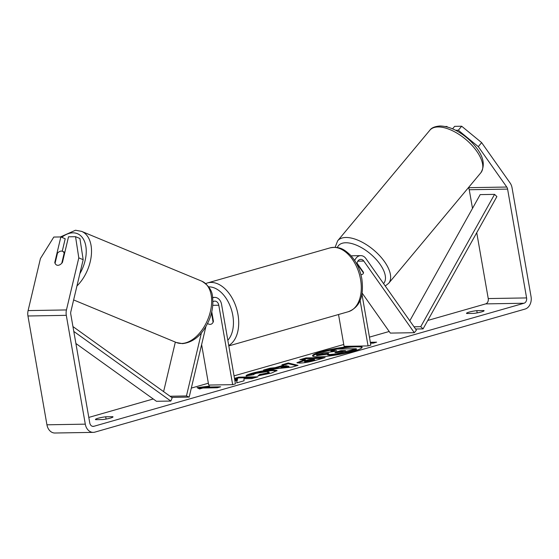 <?xml version="1.0" encoding="UTF-8"?>
<svg xmlns="http://www.w3.org/2000/svg" width="559" height="559" viewBox="0 0 559 559"><rect width="100%" height="100%" fill="white"/><g stroke="black" fill="none" stroke-linecap="round" stroke-linejoin="round"><path stroke-width="0.84" d="M361.198 274.574A7.463 3.585 39.8 0 1 360.897 274.567A7.463 3.585 39.8 0 0 361.198 274.574A7.463 3.585 39.8 0 0 363.043 273.833A7.463 3.585 39.8 0 1 361.198 274.574M362.085 293.021L390.336 333.094L414.303 332.696L416.399 330.18L365.9 258.551A8.951 6.855 89 0 0 360.723 255.631A8.951 6.855 89 0 0 354.713 260.578M351.192 255.973A8.951 6.855 -91 0 1 352.575 255.77L360.723 255.631M414.303 332.696L363.804 261.067A5.22 3.997 89 0 0 360.786 259.362A5.22 3.997 89 0 0 356.88 264.246M361.918 294.006L370.834 345.127L368.053 345.923L360.087 300.288M338.523 314.514L344.078 346.328L368.053 345.923M357.019 263.135L363.483 272.303A7.463 3.585 39.8 0 1 363.043 273.833A7.463 3.585 39.8 0 0 363.448 272.939L357.893 265.064A7.463 3.585 39.8 0 0 357.054 264.589M163.605 391.628L175.344 342.087M170.034 396.24L186.454 395.961L201.387 332.961M212.595 297.877A8.951 6.855 -91 0 1 214.74 297.395A8.951 6.855 -91 0 1 221.574 304.431L235.437 383.858L232.656 384.655L218.793 305.228A5.22 3.997 -91 0 0 214.803 301.119A5.22 3.997 -91 0 0 212.853 301.825M211.484 312.949L213.105 322.236A7.463 4.696 74 0 1 210.89 324.262A7.463 4.696 74 0 1 207.585 323.472A7.463 4.696 -106 0 0 210.89 324.262A7.463 4.696 -106 0 0 213.44 321.397L211.763 311.782M201.624 344.617L208.682 385.06L232.656 384.655M171.634 397.386L189.187 397.093L186.454 395.961M189.187 397.093L205.894 326.575M61.308 251.089A7.463 4.549 112.5 0 1 62.475 251.305A7.463 4.549 112.5 0 1 64.18 253.066L61.776 263.219A7.463 4.549 112.5 0 1 57.94 265.308A7.463 4.549 112.5 0 1 56.766 265.092A7.463 4.549 112.5 0 1 55.061 263.331L57.472 253.178A7.463 4.549 112.5 0 1 61.308 251.089M64.613 253.248L64.18 253.066M362.036 347.551A25.162 3.249 -9.9 0 0 346.252 347.621A25.162 3.249 -9.9 0 0 321.299 352.484A25.162 3.249 -9.9 0 0 312.781 356.146M354.623 346.154A25.162 3.249 -9.9 0 0 321.173 351.751A25.162 3.249 -9.9 0 0 312.558 355.81A25.162 3.249 -9.9 0 0 327.26 356.223A25.162 3.249 -9.9 0 0 353.519 351.213A25.162 3.249 -9.9 0 0 362.134 347.153A25.162 3.249 -9.9 0 0 357.501 346.105M478.294 146.654L458.331 130.247L461.678 126.229L481.648 142.629L478.294 146.654L506.768 187.041A4.479 3.431 -91 0 1 507.6 189.096L526.592 297.919A4.479 3.431 -91 0 1 524.014 303.244L93.863 426.3A4.479 3.431 -91 0 1 93.171 426.405A4.479 3.431 -91 0 1 89.754 422.884L70.762 314.067A4.479 3.431 -91 0 1 70.832 311.754L83.172 259.683L78.798 257.874L75.549 236.688L79.916 238.504L83.172 259.683M476.743 232.698L488.238 298.562A4.479 3.431 -91 0 1 485.659 303.893L427.782 320.447M389.197 331.487L369.443 337.133M343.757 344.484L234.046 375.872M208.36 383.215L191.318 388.093M153.236 398.986L88.804 417.419M234.92 380.889L236.925 380.609L236.73 382.887L244.052 380.791L243.948 378.729L251.732 378.597L257.909 376.829L238.728 377.15L234.48 378.366M234.57 378.883L237.512 378.834L237.414 379.449L234.731 379.813M275.091 367.668L283.727 365.195L281.897 364.803L288.269 362.98L298.038 365.355L292.119 367.046L263.492 370.065L270.074 368.185L275.091 367.668L275.217 368.395L283.853 365.928L283.727 365.195M466.758 313.508A7.463 0.964 170.1 0 1 466.513 313.319A7.463 0.964 170.1 0 1 476.792 310.643L483.849 310.524A7.463 0.964 170.1 0 1 484.094 310.706A7.463 0.964 170.1 0 1 481.537 311.908A7.463 0.964 170.1 0 1 473.815 313.389L466.758 313.508M95.673 419.669L102.73 419.55A7.463 0.964 -9.9 0 0 110.444 418.069A7.463 0.964 -9.9 0 0 113.002 416.867A7.463 0.964 -9.9 0 0 112.757 416.679L105.7 416.797A7.463 0.964 -9.9 0 0 95.428 419.481A7.463 0.964 -9.9 0 0 95.673 419.669M199.549 388.966L197.089 387.66L209.576 386.094L206.229 387.052L220.616 386.814L217.269 387.764L202.889 388.009L199.549 388.966M370.337 342.283L376.626 342.178L373.286 343.135L370.498 343.184M299.582 363.091L296.927 362.7L305.263 359.591L299.785 359.689L305.962 357.921L325.142 357.599L315.59 360.331C309.56 362.022 304.222 362.945 299.582 363.091M246.267 376.06C245.45 375.571 247.295 374.649 251.809 373.307C259.264 371.295 266.405 370.142 273.218 369.855L277.054 370.491L271.499 373.049L258.041 375.816L259.593 374.537L266.713 373.112L269.054 372.008L266.909 371.672L256.462 373.279C254.373 373.901 253.472 374.369 253.765 374.684L246.191 375.893M481.648 142.629L510.122 183.024A10.446 8.001 -91 0 1 512.058 187.824L531.05 296.64A10.446 8.001 -91 0 1 525.027 309.078L94.876 432.128A10.446 8.001 -91 0 1 93.276 432.373A10.446 8.001 -91 0 1 85.296 424.155L66.304 315.339A10.446 8.001 -91 0 1 66.458 309.938L78.798 257.874M506.768 187.041L468.414 187.684A4.479 3.431 -91 0 1 469.246 189.746L472.502 208.395M93.276 432.373L54.915 433.015A10.446 8.001 -91 0 1 46.942 424.805L27.95 315.989A10.446 8.001 -91 0 1 28.104 310.587L40.444 258.517L53.804 237.058L60.84 236.939L54.775 262.527A7.463 4.549 112.5 0 0 56.766 265.092A7.463 4.549 112.5 0 0 62.447 262.395L68.512 236.806L75.549 236.688M62.252 251.222L65.207 238.749L60.84 236.939M455.613 130.296L458.331 130.247M452.552 128.856L454.642 126.348L461.678 126.229M446.669 126.844L446.969 126.474L445.195 126.509M447.354 127.026L446.969 126.474M476.792 310.643L477.183 312.893M483.849 310.524L483.926 310.965M55.208 262.709L54.775 262.527M105.7 416.797L106.091 419.047M112.757 416.679L112.834 417.126M356.321 348.732L356.446 349.459L345.888 352.477L336.525 354.595L330.076 355.238L327.567 354.86L327.434 354.133L328.58 353.295L316.555 354.93L323.703 352.89L334.023 351.506L336.735 350.724L330.914 350.821L337.105 349.054L356.321 348.732L336.399 353.868L329.943 354.511L327.434 354.133M327.448 354.196L316.68 355.664L316.555 354.93M334.016 351.506L331.04 351.555L330.914 350.821M336.525 354.595L336.399 353.868M198.221 388.26L206.264 387.254M217.898 387.59L206.362 387.778L206.229 387.052M370.47 343.016L373.915 342.953M283.427 365.132L288.395 363.706L288.269 362.98M288.395 363.706L296.717 365.733M267.733 369.618L270.2 368.912L270.074 368.185M270.2 368.912L275.217 368.395M280.974 367.088L281.1 367.822L288.989 367.025L288.863 366.292L285.942 365.67L280.974 367.088L288.863 366.292M297.43 362.98L305.389 360.324L305.263 359.591M302.629 359.64L306.087 358.647L305.962 357.921M306.087 358.647L322.424 358.375M305.584 362.057L305.459 361.331L304.543 361.184L304.669 361.918L305.64 362.057L314.626 360.171L314.5 359.437L309.427 359.521L306.5 360.359C304.299 361.009 303.956 361.338 305.459 361.331L314.5 359.437M236.925 382.831L236.925 380.609M237.512 378.834L237.414 379.449M237.54 380.176L234.857 380.539M255.19 377.604L238.854 377.884L238.728 377.15M238.854 377.884L235.395 378.869M246.785 375.962L251.934 374.034C259.39 372.021 266.531 370.869 273.344 370.582L276.845 370.896M259.271 375.641L259.593 374.537M259.718 375.271L266.839 373.838L269.179 372.734L269.054 372.008M335.784 352.736L345.518 350.577L340.906 350.654L336.825 351.828C334.722 352.443 334.373 352.743 335.784 352.736L334.939 352.603M342.807 351.352L336.427 352.708M341.032 351.387L340.906 350.654M415.582 329.02L423.065 328.895L496.888 196.586L494.568 194.371L420.752 326.68L423.065 328.895M414.016 326.798L420.752 326.68M409.789 320.796L480.188 194.616L494.568 194.371M75.898 343.492L156.45 401.292L170.83 401.055L73.788 331.417M72.943 326.568L172.193 397.784L170.83 401.055M357.823 261.165L363.804 261.067M212.734 305.333L218.793 305.228M76.932 285.991A33.198 20.25 -67.5 0 0 91.369 254.764A33.198 20.25 -67.5 0 0 81.614 231.377L75.5 230.238L60.435 236.946M61.735 237.309A29.466 17.972 112.5 0 1 72.831 232.837A29.466 17.972 112.5 0 1 79.853 273.679M81.614 231.377L201.764 281.17A33.198 20.25 112.5 0 1 209.248 315.562A33.198 20.25 112.5 0 1 181.556 343.464A33.198 20.25 112.5 0 1 176.344 342.506L73.627 299.938M485.659 303.893L524.014 303.244M92.48 426.321L93.863 426.3M28.104 310.587L66.458 309.938M488.238 298.562L526.592 297.919M469.246 189.746L507.6 189.096M46.942 424.805L85.296 424.155M27.95 315.989L66.304 315.339M330.076 355.238L329.943 354.511M330.02 355.238L329.894 354.511M345.888 352.477L345.762 351.751M302.335 361.198L302.209 360.471M305.64 362.057L305.514 361.331M311.726 360.995L311.601 360.269M251.934 374.034L251.809 373.307M273.344 370.582L273.218 369.855M273.4 370.582L273.274 369.855M266.839 373.838L266.713 373.112M336.951 352.554L336.825 351.828M438.046 126.956A33.198 15.959 -140.2 0 0 429.85 130.233C431.401 127.857 434.762 126.446 439.933 125.985C448.36 126.152 455.606 130.044 459.407 132.427C465.71 136.333 471.111 141.106 475.625 146.737C483.584 156.597 485.324 165.268 480.845 172.759A33.198 15.959 -140.2 0 0 471.649 144.977A33.198 15.959 -140.2 0 0 438.046 126.956M429.85 130.233L337.685 240.761A33.198 15.959 39.8 0 1 345.881 237.484A33.198 15.959 39.8 0 1 379.477 255.505A33.198 15.959 39.8 0 1 388.673 283.287L480.845 172.759M383.558 283.595A29.466 14.164 -140.2 0 0 375.725 258.936A29.466 14.164 -140.2 0 0 345.728 242.753A29.466 14.164 -140.2 0 0 337.336 247.532M360.555 279.43A33.198 20.9 -106 0 0 330.089 247.875C340.158 246.037 344.603 249.922 350.004 254.715C356.09 261.088 360.031 269.124 361.834 278.829C363.595 293.035 361.973 306.325 348.355 311.705A33.198 20.9 -106 0 0 360.555 279.43M330.089 247.875L207.508 282.938A33.198 20.9 74 0 1 237.973 314.5A33.198 20.9 74 0 1 228.75 345.511M227.827 340.256A29.466 18.552 -106 0 0 232.796 315.339A29.466 18.552 -106 0 0 208.682 286.872M214.74 297.395L212.539 297.43M201.764 281.17C208.926 285.565 212.539 291.106 212.588 297.793C213.405 305.011 212.238 312.488 209.073 320.216C202.707 334.534 193.84 342.346 182.465 343.638L176.344 342.506M64.844 252.284L62.475 251.305M337.685 240.761L335.12 247.288M385.256 285.998L388.673 283.287M207.508 282.938L205.705 283.581M228.813 345.902L348.355 311.705"/></g></svg>
